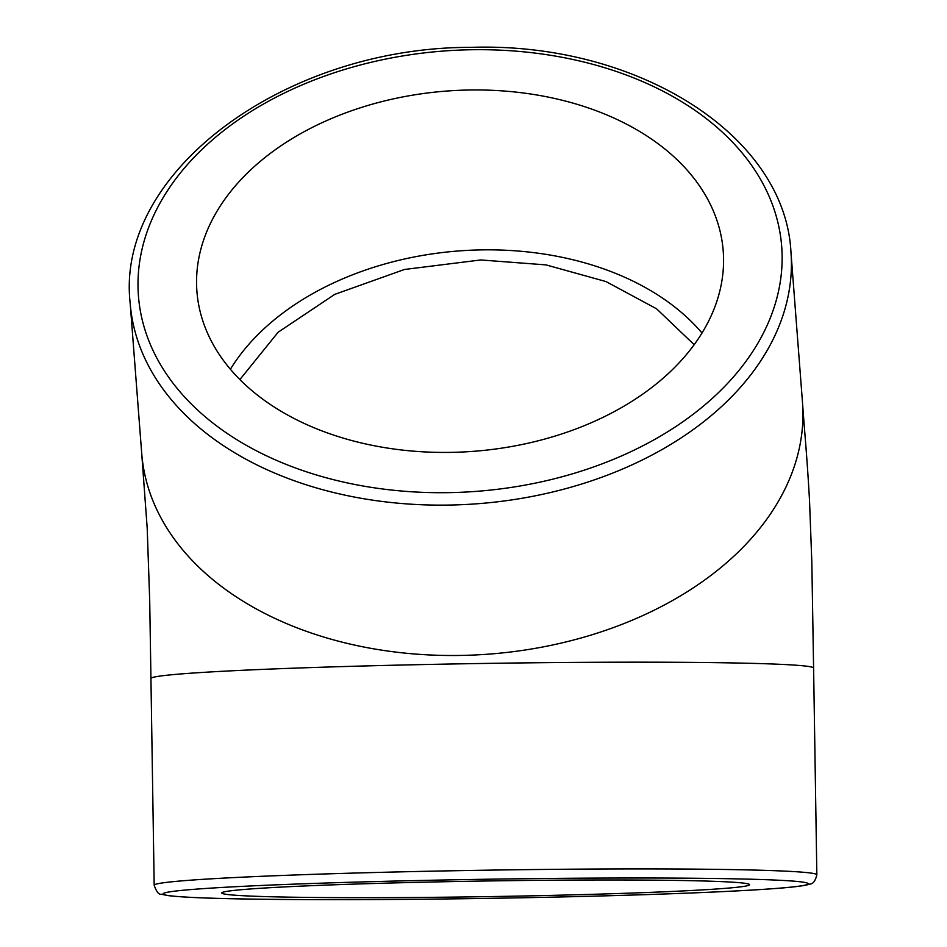 <?xml version="1.0" encoding="UTF-8"?>
<svg xmlns="http://www.w3.org/2000/svg" width="947" height="947" viewBox="0 0 947 947"><rect width="100%" height="100%" fill="white"/><g stroke="black" fill="none" stroke-linecap="round" stroke-linejoin="round"><path stroke-width="1.42" d="M460.964 655.431A331.367 226.795 175.6 0 1 144.003 470.552A331.367 226.795 175.6 0 1 141.719 453.495A331.367 226.795 175.6 0 1 141.707 453.329L130.153 302.957A331.367 226.795 -4.4 0 0 449.411 505.059A331.367 226.795 -4.4 0 0 790.958 252.21L802.5 402.582A331.367 226.795 175.6 0 1 460.964 655.431M816.847 874.827L813.603 668.097A331.367 9.825 179.1 0 0 812.928 667.493A331.367 9.825 179.1 0 0 805.163 666.025A331.367 9.825 179.1 0 0 606.696 662.237A331.367 9.825 179.1 0 0 461.307 663.823A331.367 9.825 179.1 0 0 150.94 678.502L154.183 885.244A331.367 9.825 179.1 0 1 464.551 870.553A331.367 9.825 179.1 0 1 816.847 874.827C815.367 880.911 813.082 883.977 809.993 884.036L807.341 884.818C800.984 886.285 788.141 887.67 768.834 888.984C717.092 892.642 614.52 896.182 506.065 898.064A322.572 9.565 -0.9 0 1 163.76 894.489A322.572 9.565 -0.9 0 1 465.249 879.597A322.572 9.565 -0.9 0 1 807.542 883.172A322.572 9.565 -0.9 0 1 506.053 898.064C394.946 900.041 282.194 900.195 219.645 898.431C194.206 897.744 176.864 896.773 167.619 895.531L161.369 894.24C158.824 894.773 156.433 891.778 154.183 885.244M694.175 344.696L656.579 308.805L606.033 281.579L545.993 264.888L480.721 259.963L404.499 269.469L334.788 294.351L278.11 332.243L239.899 379.558M468.954 881.278A263.929 7.825 -0.9 0 1 749.539 884.687A263.929 7.825 -0.9 0 1 502.348 896.383A263.929 7.825 -0.9 0 1 221.764 892.974A263.929 7.825 -0.9 0 1 468.954 881.278M702.011 333.024A263.929 180.64 -4.4 0 0 481.218 249.89A263.929 180.64 -4.4 0 0 230.393 369.235M468.931 90.012A263.929 180.64 175.6 0 1 723.212 250.979A263.929 180.64 175.6 0 1 451.186 452.37A263.929 180.64 175.6 0 1 196.917 291.392A263.929 180.64 175.6 0 1 468.931 90.012M813.591 668.097L811.828 562.187L809.531 500.62C806.891 454.24 804.761 434.377 802.488 402.404A331.367 226.795 175.6 0 1 802.5 402.582M470.908 49.753A322.572 220.781 175.6 0 1 781.95 265.527A322.572 220.781 175.6 0 1 449.221 492.629A322.572 220.781 175.6 0 1 138.179 276.844A322.572 220.781 175.6 0 1 470.908 49.753M141.719 453.495L147.199 528.154L149.709 600.564L150.94 678.502M130.153 302.957C115.297 171.715 285.509 46.983 471.239 47.35C636.656 41.917 785.229 134.924 790.958 252.21"/></g></svg>
